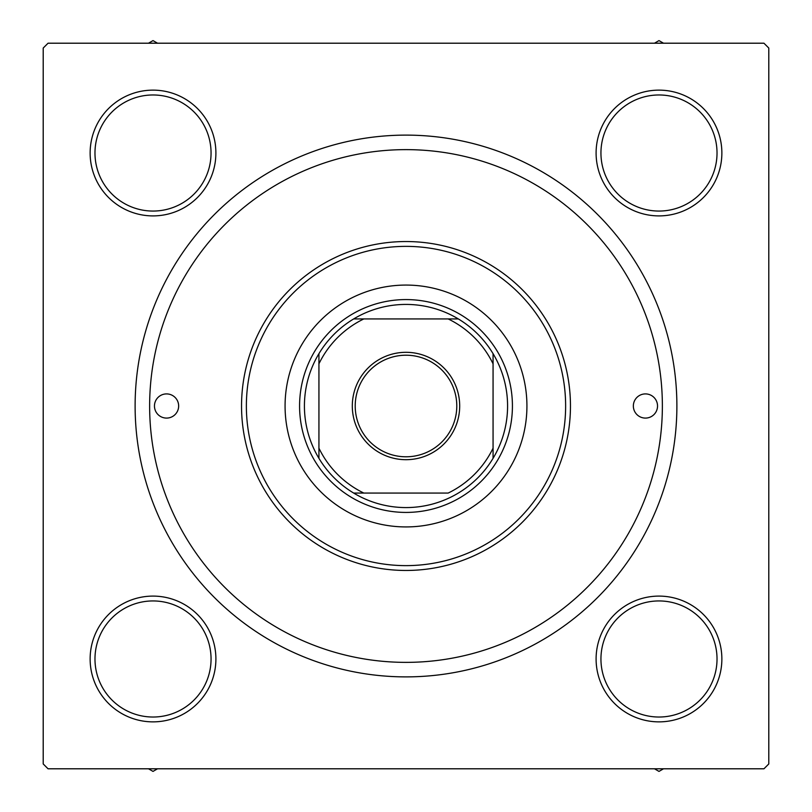 <?xml version="1.0" encoding="UTF-8"?>
<svg xmlns="http://www.w3.org/2000/svg" width="812" height="812" viewBox="0 0 812 812"><rect width="100%" height="100%" fill="white"/><g stroke="black" fill="none" stroke-linecap="round" stroke-linejoin="round"><path stroke-width="1.22" d="M90.132 658.989A62.879 62.879 0 0 1 153.011 596.099A62.879 62.879 0 0 1 215.901 658.989A62.879 62.879 0 0 1 153.011 721.868A62.879 62.879 0 0 1 90.132 658.989M211.059 658.989A58.048 58.048 0 0 0 153.011 600.941A58.048 58.048 0 0 0 94.974 658.989A58.048 58.048 0 0 0 153.011 717.026A58.048 58.048 0 0 0 211.059 658.989M90.132 153.011A62.879 62.879 0 0 1 153.011 90.132A62.879 62.879 0 0 1 215.901 153.011A62.879 62.879 0 0 1 153.011 215.901A62.879 62.879 0 0 1 90.132 153.011M211.059 153.011A58.048 58.048 0 0 0 153.011 94.974A58.048 58.048 0 0 0 94.974 153.011A58.048 58.048 0 0 0 153.011 211.059A58.048 58.048 0 0 0 211.059 153.011M596.099 153.011A62.879 62.879 0 0 1 658.989 90.132A62.879 62.879 0 0 1 721.868 153.011A62.879 62.879 0 0 1 658.989 215.901A62.879 62.879 0 0 1 596.099 153.011M717.026 153.011A58.048 58.048 0 0 0 658.989 94.974A58.048 58.048 0 0 0 600.941 153.011A58.048 58.048 0 0 0 658.989 211.059A58.048 58.048 0 0 0 717.026 153.011M596.099 658.989A62.879 62.879 0 0 1 658.989 596.099A62.879 62.879 0 0 1 721.868 658.989A62.879 62.879 0 0 1 658.989 721.868A62.879 62.879 0 0 1 596.099 658.989M717.026 658.989A58.048 58.048 0 0 0 658.989 600.941A58.048 58.048 0 0 0 600.941 658.989A58.048 58.048 0 0 0 658.989 717.026A58.048 58.048 0 0 0 717.026 658.989M135.117 406A270.883 270.883 0 0 1 406 135.117A270.883 270.883 0 0 1 676.883 406A270.883 270.883 0 0 1 406 676.883A270.883 270.883 0 0 1 135.117 406M763.95 43.209L48.05 43.209L43.209 48.05L43.209 763.95L48.05 768.791L763.95 768.791L768.791 763.95L768.791 48.05L763.95 43.209M459.693 406A53.693 53.693 0 0 1 406 459.693A53.693 53.693 0 0 1 352.306 406A53.693 53.693 0 0 1 406 352.306A53.693 53.693 0 0 1 459.693 406M355.209 406A50.791 50.791 0 0 0 406 456.791A50.791 50.791 0 0 0 456.791 406A50.791 50.791 0 0 0 406 355.209A50.791 50.791 0 0 0 355.209 406M507.581 406A101.581 101.581 0 0 0 493.067 353.677L493.067 363.827L493.067 353.677A101.581 101.581 0 0 0 353.677 318.933L363.827 318.933L353.677 318.933A101.581 101.581 0 0 0 318.933 458.323L318.933 448.173L318.933 458.323A101.581 101.581 0 0 0 353.677 493.067L448.173 493.067A96.74 96.74 0 0 0 493.067 448.173L493.067 363.827A96.74 96.74 0 0 0 448.173 318.933L363.827 318.933A96.74 96.74 0 0 0 318.933 363.827L318.933 448.173A96.74 96.74 0 0 0 363.827 493.067L353.677 493.067A101.581 101.581 0 0 0 493.067 458.323L493.067 448.173L493.067 458.323A101.581 101.581 0 0 0 507.581 406M299.577 406A106.423 106.423 0 0 1 406 299.577A106.423 106.423 0 0 1 512.423 406A106.423 106.423 0 0 1 406 512.423A106.423 106.423 0 0 1 299.577 406M318.933 353.677L318.933 363.827L318.933 353.677M458.323 318.933L448.173 318.933L458.323 318.933M657.537 406A12.089 12.089 0 0 0 645.438 393.911A12.089 12.089 0 0 0 633.35 406A12.089 12.089 0 0 0 645.438 418.089A12.089 12.089 0 0 0 657.537 406M178.65 406A12.089 12.089 0 0 0 166.561 393.911A12.089 12.089 0 0 0 154.463 406A12.089 12.089 0 0 0 166.561 418.089A12.089 12.089 0 0 0 178.65 406M526.927 406A120.927 120.927 0 0 0 406 285.073A120.927 120.927 0 0 0 285.073 406A120.927 120.927 0 0 0 406 526.927A120.927 120.927 0 0 0 526.927 406M246.371 406A159.629 159.629 0 0 0 406 565.629A159.629 159.629 0 0 0 565.629 406A159.629 159.629 0 0 0 406 246.371A159.629 159.629 0 0 0 246.371 406M570.46 406A164.46 164.46 0 0 1 406 570.46A164.46 164.46 0 0 1 241.54 406A164.46 164.46 0 0 1 406 241.54A164.46 164.46 0 0 1 570.46 406M149.631 406A256.369 256.369 0 0 0 406 662.369A256.369 256.369 0 0 0 662.369 406A256.369 256.369 0 0 0 406 149.631A256.369 256.369 0 0 0 149.631 406M148.494 768.791L153.011 771.4L157.538 768.791M654.462 768.791L658.989 771.4L663.505 768.791M157.538 43.209L153.011 40.6L148.494 43.209M663.505 43.209L658.989 40.6L654.462 43.209"/></g></svg>
